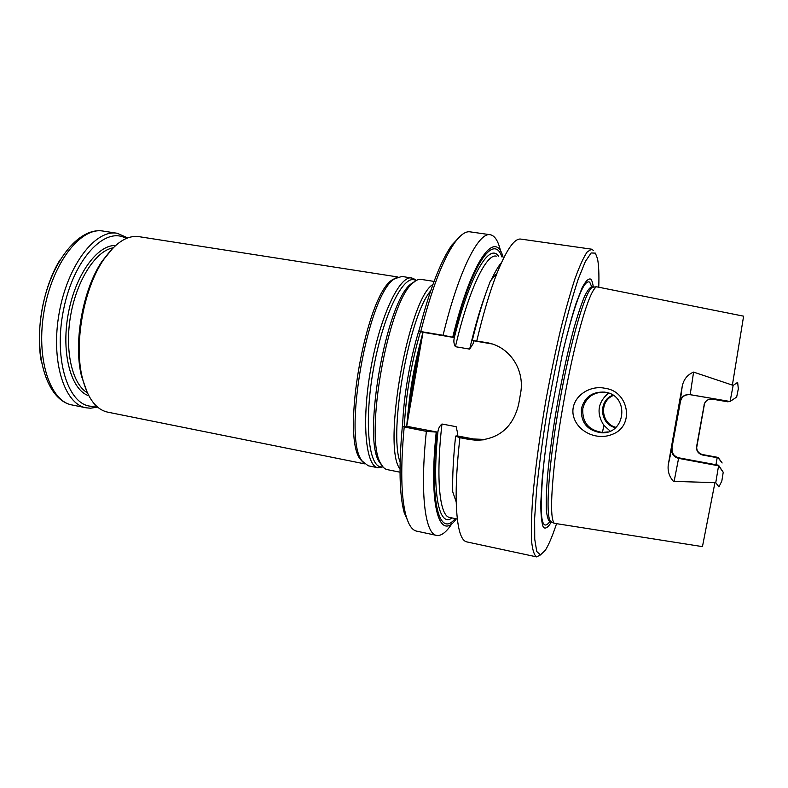 <?xml version="1.0" encoding="UTF-8"?>
<svg xmlns="http://www.w3.org/2000/svg" width="788" height="788" viewBox="0 0 788 788"><rect width="100%" height="100%" fill="white"/><g stroke="black" fill="none" stroke-linecap="round" stroke-linejoin="round"><path stroke-width="1.18" d="M421.048 343.588C415.345 367.1 411.247 390.72 408.765 414.439M457.759 238.784L452.942 244.221M404.845 513.52L407.514 520.385M501.887 256.947C493.84 232.47 471.175 264.236 453.277 337.294L419.039 331.334L423.008 332.309L406.716 426.269L402.53 426.564L425.668 431.164L437.892 432.198L406.716 426.269L402.323 426.584L426.367 431.351C419.758 493.249 425.067 533.988 436.572 535.407C441.231 536.195 446.412 532.186 452.115 523.37M605.233 392.227L604.741 392.148C592.409 391.478 584.627 396.994 581.396 408.706C580.687 422.506 587.277 430.524 601.145 432.76C625.889 434.759 629.848 395.409 605.233 392.227L604.741 392.148C592.409 391.478 584.627 396.994 581.396 408.706C580.687 422.506 587.277 430.524 601.145 432.76C625.889 434.759 629.848 395.409 605.233 392.227M615.93 427.332C600.87 423.767 599.038 401.141 613.32 395.478C599.038 401.141 600.87 423.767 615.93 427.332M608.523 393.084C597.737 402.412 596.181 413.168 603.854 425.353L610.158 431.075L603.854 425.353C596.181 413.168 597.737 402.412 608.523 393.084M426.367 431.351L437.872 432.208C438.197 428.721 439.556 425.993 441.969 424.013L456.134 426.682L457.532 432.829L457.207 435.882L456.144 436.01L460.98 437.901L469.549 439.537L473.44 438.975L455.612 436.079C453.317 457.848 452.351 476.435 452.736 491.84L456.222 501.986C457.04 527.241 460.547 540.538 466.742 541.888L536.598 556.88L540.401 554.959M436.749 432.316C429.401 503.591 439.665 537.987 455.198 518.593M455.612 436.079L459.896 437.744L476.691 440.315C499.099 439.103 513.096 427.066 518.671 404.224L520.592 393.271C524.975 370.409 510.329 347.321 488.264 342.918L472.78 340.564L492.175 343.962L473.775 340.82L473.066 343.765L469.658 349.114L455.415 346.7C453.819 343.992 453.464 340.948 454.351 337.569L453.277 337.294M476.868 440.285L485.664 439.477L473.44 438.975L457.188 435.882L457.532 432.829L456.134 426.682L441.969 424.013C435.636 479.065 439.684 516.298 449.623 517.43L457.306 519.036L449.623 517.43C439.684 516.298 435.636 479.065 441.969 424.013C439.556 425.993 438.197 428.721 437.892 432.198L406.716 426.269L423.008 332.309L454.351 337.569L443.063 335.294C458.458 271.377 478.592 231.77 490.264 234.735C494.894 235.632 498.351 241.187 500.646 251.402M484.167 439.763L476.858 440.285L469.549 439.537M612.887 395.192C597.826 400.639 599.757 424.436 615.546 427.677C599.757 424.436 597.826 400.639 612.887 395.192M582.795 408.657C585.701 397.684 592.931 392.168 604.465 392.109C592.931 392.168 585.701 397.684 582.795 408.657C582.096 422.319 588.616 430.248 602.347 432.454C588.616 430.248 582.096 422.319 582.795 408.657M607.715 431.952L602.347 432.454L607.715 431.952M397.891 276.982L138.944 236.656C127.124 235.031 115.304 242.773 103.484 259.873C83.577 288.802 73.727 343.952 82.385 378.013L81.578 376.398C73.117 343.125 82.72 289.363 102.164 261.104L112.487 248.476L102.164 261.104C82.72 289.363 73.117 343.125 81.578 376.398L87.379 392.877M113.255 247.718L103.041 260.286C83.292 288.989 73.52 343.676 82.119 377.472M422.949 332.29C414.655 363.406 409.258 394.68 406.736 426.111M409.159 524.099L404.116 512.358C399.368 494.243 398.777 465.649 402.323 426.584M418.842 331.285C429.43 290.191 440.433 261.458 451.849 245.068L454.41 243.088C442.787 259.833 431.568 289.314 420.753 331.551L454.341 337.559C453.464 340.948 453.819 343.992 455.415 346.7L469.658 349.114L473.066 343.765L473.775 340.82L472.288 340.436L486.472 342.583M451.849 245.068L460.586 235.858M593.344 250.357L591.542 249.175L587.129 252.012C583.583 257.252 579.544 266.137 575.004 278.666C570.246 293.215 565.331 310.689 560.248 331.088C555.215 352.768 550.467 375.649 546.005 399.713C539.603 436.71 535.141 469.766 532.629 498.902C531.437 516.416 531.102 530.61 531.614 541.474C532.58 550.231 534.244 555.363 536.598 556.88M472.288 340.436C478.08 316.628 484.108 296.849 490.372 281.099L497.159 272.776C506.654 249.392 514.544 238.163 520.819 239.089L591.542 249.175M497.159 272.776C490.106 290.674 483.31 313.397 476.77 340.948M488.264 342.918L486.314 342.544M459.896 437.744C457.06 463.019 455.838 484.433 456.222 501.986M436.188 432.376C428.317 507.807 439.803 542.193 456.37 518.839M436.572 535.407L416.576 531.122C412.104 530.186 408.529 524.847 405.84 515.096C401.023 496.598 400.471 467.274 404.185 427.116M503.069 257.124C495.445 228.461 471.598 259.873 452.745 337.156M454.41 243.088C460.3 234.903 465.511 231.15 470.022 231.839L490.264 234.735M420.753 331.551L443.063 335.294M704.314 404.077L696.602 446.589C696.208 450.884 698.198 453.691 702.581 455.011L718.154 457.877L722.143 462.97M674.114 481.399L673.346 481.271C669.17 476.454 667.485 470.909 668.283 464.634L682.25 386.15C683.698 379.343 687.481 374.664 693.588 372.094L690.18 394.699C685.038 394.374 681.807 396.541 680.507 401.21L671.76 448.845C671.396 453.77 673.671 456.951 678.586 458.36L674.114 481.399L715.76 482.66L718.932 486.915L721.838 480.985L723.217 472.239L718.538 465.216L678.931 457.848L678.586 458.36L718.567 465.806L718.538 465.216M704.039 404.904C705.142 400.787 707.979 398.866 712.559 399.142L727.196 401.663L727.304 401.072M672.085 448.51C671.711 453.258 673.996 456.37 678.931 457.848M690.18 394.699L730.072 401.496L733.145 385.421L737.647 382.347L738.317 388.839L736.662 397.063L730.072 401.496L689.933 394.611C684.831 394.227 681.6 396.423 680.241 401.19L680.507 401.21M715.76 482.66L718.567 465.806L723.217 472.239M718.154 457.877L702.689 454.587L718.124 457.414L722.143 462.98M693.588 372.094L732.377 385.105L743.606 316.165L596.467 286.783C591.414 289.885 584.41 309.398 575.457 345.292C567.015 380.19 558.859 425.904 554.732 461.482C550.714 498.223 550.546 518.819 554.23 523.301L702.453 546.626L714.933 482.699M704.58 403.358L696.631 447.909M612.335 434.326C596.871 440.916 576.589 431.607 573.231 415.059C570.069 397.733 589.158 384.308 605.558 388.425C628.597 391.331 635.128 426.012 612.335 434.326M732.377 385.105L733.145 385.421M593.837 287.078L592.596 287.206C585.75 289.423 570.65 340.16 559.608 402.166C548.507 464.171 545.109 517.046 550.753 521.558L551.895 522.129M593.285 286.98C592.763 282.951 591.926 280.351 590.773 279.159C588.528 278.154 585.612 281.089 582.027 287.965L575.959 303.705C571.507 317.771 566.927 334.762 562.238 354.669L549.689 419.886C546.33 441.891 543.789 461.995 542.075 480.217L540.795 502.99C540.804 514.997 541.661 523.104 543.346 527.3C545.444 529.211 548.103 527.458 551.324 522.03M598.772 286.871C599.185 274.194 598.752 264.758 597.471 258.582L595.364 253.125L591.118 252.968L585.346 261.527L578.274 278.982C573.024 294.889 567.577 314.461 561.933 337.697C556.358 362.47 551.216 388.356 546.527 415.335C542.282 442.019 538.982 466.703 536.628 489.387L534.648 518.258L534.737 539.228L536.746 551.482L540.42 554.959L545.404 550.152C548.744 544.803 552.427 536.096 556.436 524.03M727.196 401.663L712.559 399.142M476.691 440.315L480.67 439.704L473.44 438.975L469.382 439.556M419.709 344.917C414.419 365.553 410.686 386.465 408.519 407.652M97.584 407.091L90.522 408.223L86.069 407.79C64.261 404.205 50.501 360.805 59.189 312.905C67.62 264.965 95.535 229.052 117.235 233.278L127.745 237.907M96.372 406.007L93.053 406.273C69.177 407.504 53.082 361.229 63.464 310.098C73.511 258.897 105.287 225.663 126.238 238.508M82.385 378.013C87.557 398.167 95.969 409.533 107.611 412.124L364.548 463.846M396.728 277.524L392.877 279.504C366.243 293.146 340.455 437.596 360.697 459.709L363.652 462.93M416.241 280.508L413.306 278.361L402.028 276.421L394.955 278.647C368.114 292.387 341.943 438.955 362.352 461.236L368.213 465.787L377.945 467.757L382.988 466.88M411.838 277.947C399.693 275.081 380.121 316.027 370.823 368.498C361.377 420.95 365.563 466.191 377.945 467.757M434.06 281.405L421.186 279.405C418.763 279.021 416.103 280.134 413.207 282.764C388.356 300.218 363.642 438.611 380.899 463.679C382.712 467.156 384.81 469.136 387.223 469.618L400.018 472.199M432.927 284.468C408.479 298.416 381.894 447.397 400.009 468.929M420.457 331.679C411.238 363.238 405.869 394.818 404.342 426.436M602.387 432.77L603.854 425.353L602.387 432.77M437.872 432.208C431.676 493.79 439.143 527.871 452.046 517.933C439.143 527.871 431.676 493.79 437.872 432.208M498.706 256.484C489.781 242.093 470.003 274.313 454.341 337.559C470.003 274.313 489.781 242.093 498.706 256.484M501.473 262.581C498.331 266.226 494.962 271.988 491.367 279.868C494.962 271.988 498.331 266.226 501.473 262.581M485.319 294.81C479.803 309.93 474.583 328.025 469.658 349.114C474.583 328.025 479.803 309.93 485.319 294.81M496.292 256.13C486.245 253.48 468.673 289.856 455.415 346.7C468.673 289.856 486.245 253.48 496.292 256.13M415.374 281.05L410.981 283.916C386.406 301.174 362.145 437.035 379.205 461.827L382.407 466.141M715.947 464.723L717.178 457.7M702.581 455.011L702.689 454.587C698.395 453.356 696.405 450.598 696.72 446.313L696.622 447.22M593.65 287.029L591.906 286.773C589.867 287.236 587.375 290.536 584.42 296.662C581.239 304.414 577.791 314.747 574.088 327.641C568.296 349.163 562.839 373.896 557.717 401.831C552.861 429.815 549.413 454.912 547.394 477.124C546.409 490.53 546.054 501.424 546.36 509.816C547.01 516.603 548.202 520.582 549.945 521.745L551.669 522.099M591.699 286.753L589.769 282.271C584.263 278.588 575.634 300.376 563.863 347.636M544.705 454.952C538.726 511.875 540.41 534.126 549.768 521.695M671.76 448.845L668.283 464.634M682.25 386.15L680.241 401.19M704.108 404.894C705.299 400.757 708.116 398.856 712.579 399.181L728.073 401.85M41.606 362.982C35.135 331.906 43.123 286.99 59.927 260.03M103.07 231.071C78.308 226.836 50.324 262.867 41.991 309.842C33.549 356.787 47.329 400.324 72.013 404.963C49.782 401.279 35.608 357.959 44.256 310.245C52.658 262.483 80.937 226.786 103.07 231.071L117.235 233.278M88.808 395.763C71.225 390.237 61.031 353.782 68.123 314.56C75.018 275.298 97.18 244.615 115.6 245.511M87.291 392.71C72.191 384.12 64.35 350.384 70.723 315.023C76.958 279.641 95.978 250.683 113.117 247.846M416.025 280.636L415.099 280.173C403.18 274.017 382.456 316.293 373.088 371.109C363.544 425.904 369.257 470.367 382.82 466.683M415.434 281.001L413.207 282.764M430.652 290.9C409.189 315.308 388.405 431.804 400.107 462.123M419.443 328.911C410.233 357.722 403.417 397.221 402.57 426.564M457.217 435.833L457.532 432.829L457.217 435.833M601.145 432.76L602.347 432.454L601.145 432.76M381.195 464.231L380.476 463.206M412.676 283.04L413.631 282.39M550.753 521.558L554.23 523.301M592.596 287.206L596.467 286.783M700.847 453.996L702.689 454.577M404.116 512.358L405.84 515.096M72.013 404.963L86.069 407.79M360.697 459.709L362.352 461.236M392.877 279.504L394.955 278.647M382.377 466.102L380.899 463.679"/></g></svg>
